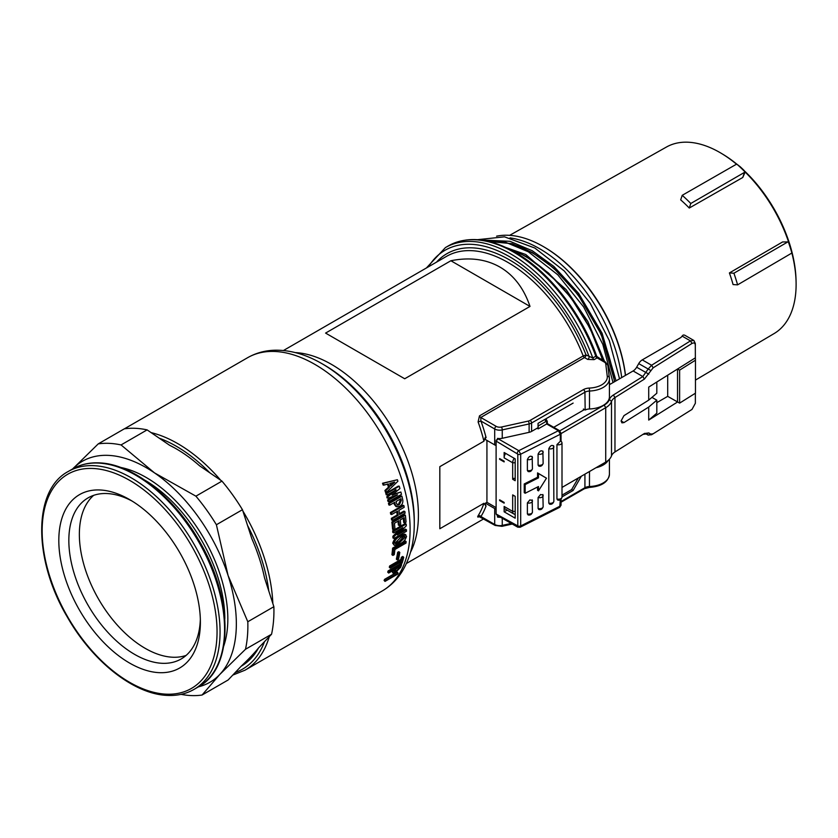 <?xml version="1.0" encoding="UTF-8"?>
<svg xmlns="http://www.w3.org/2000/svg" width="838" height="838" viewBox="0 0 838 838"><rect width="100%" height="100%" fill="white"/><g stroke="black" fill="none" stroke-linecap="round" stroke-linejoin="round"><path stroke-width="1.26" d="M614.411 381.803A117.53 67.857 -120 0 0 532.256 252.887A117.53 67.857 -120 0 0 510.971 243.806M506.341 247.671L525.772 256.25L548.586 273.094L570.982 297.72L590.025 328.224L602.962 360.56M602.553 360.33A117.53 67.857 -120 0 0 525.74 256.648A117.53 67.857 -120 0 0 508.928 248.928M625.515 375.361A116.409 67.208 60 0 0 544.061 246.99L543.296 246.55A117.488 67.826 -120 0 0 496.578 236.18M625.42 375.424A117.488 67.826 -120 0 0 543.307 246.55A117.488 67.826 -120 0 0 543.296 246.55L544.061 246.99M682.216 195.317A115.382 66.611 60 0 1 690.795 203.487L745.202 171.968L742.751 177.499L689.265 208.034A108.406 62.588 60 0 0 680.686 199.863L682.216 195.317L735.754 164.615L736.948 164.227L740.205 166.741A112.837 65.144 60 0 1 744.018 170.376L745.129 172.02A114.974 66.38 -120 0 0 736.948 164.227M782.598 241.952L729.406 272.937A108.406 62.588 60 0 1 733.072 284.564L737.587 284.857L791.868 253.034A114.974 66.38 -120 0 0 788.369 241.931L782.598 241.952L788.401 241.931L789.511 243.942A112.837 65.144 60 0 1 791.145 249.116L791.868 253.034A107.683 62.169 -120 0 1 796.1 282.867A107.683 62.169 -120 0 1 774.144 333.545L695.456 380.096M788.61 242.056A107.683 62.169 -120 0 0 745.171 172.062M736.612 164.29A107.683 62.169 -120 0 0 721.319 153.344A107.683 62.169 -120 0 0 719.968 152.547A107.683 62.169 -120 0 0 666.461 147.027L509.651 235.342M721.319 153.344L722.796 154.234A105.525 60.923 60 0 1 736.906 164.227M744.846 171.287A105.525 60.923 60 0 1 796.069 281.149L796.1 282.867M159.178 672.663A100.11 57.801 60 0 1 65.291 578.346A100.11 57.801 60 0 1 100.026 489.979A100.11 57.801 60 0 1 129.607 499.584A100.11 57.801 60 0 1 200.387 622.194A100.11 57.801 60 0 1 159.178 672.663M132.153 501.114A93.018 53.705 -120 0 0 107.128 493.551A93.018 53.705 -120 0 0 88.105 497.866A93.018 53.705 -120 0 0 80.637 590.664A93.018 53.705 -120 0 0 162.101 663.298A93.018 53.705 -120 0 0 181.123 658.993A93.018 53.705 -120 0 0 200.345 619.219M186.088 655.431A93.018 53.705 60 0 1 172.628 657.222A93.018 53.705 60 0 1 93.374 589.334A93.018 53.705 60 0 1 93.667 495.342M479.472 516.543C477.723 517.444 477.262 517.203 478.1 515.81A122.966 71 -120 0 0 483.924 503.282L439.824 528.747L439.824 466.661L483.924 441.197A122.966 71 -120 0 0 478.1 421.943L479.472 415.858L583.206 355.961L586.013 354.966L592.78 357.962L595.787 356.223L596.803 356.485L605.371 361.964A2.126 1.226 120 0 0 604.313 362.068L597.117 357.91L594.111 359.649L587.679 359.408A2.126 1.226 120 0 0 589.177 356.799A128.989 74.477 -120 0 0 509.483 256.679A128.989 74.477 -120 0 0 428.522 266.756M530.004 306.425C523.865 288.345 513.851 275.231 499.961 267.092C485.967 259.131 469.605 257.015 450.875 260.744L325.584 333.084L404.712 378.766L530.004 306.425L450.875 260.744M324.369 365.075L321.981 363.692A130.508 75.347 60 0 1 414.265 523.541C414.318 541.715 410.431 557.438 402.628 570.678C397.401 579.299 390.602 586.066 382.222 590.968A134.667 77.745 -120 0 0 402.858 483.065A134.667 77.745 -120 0 0 314.889 364.394A134.667 77.745 -120 0 0 247.556 357.732C255.999 352.924 265.258 350.41 275.325 350.2C290.702 350.054 306.258 354.558 321.981 363.692L324.379 365.075A127.114 73.388 -120 0 0 324.369 365.075A127.114 73.388 -120 0 1 414.265 520.765L414.265 523.541M384.642 579.32A134.667 77.745 60 0 1 384.087 580.409L384.998 581.415L397.526 574.187A136.081 78.563 60 0 0 398.092 573.087L397.181 572.082L384.642 579.32L385.564 580.315L398.092 573.087M392.917 573.035L393.001 571.746A136.081 78.563 60 0 0 393.567 570.217L388.664 573.056A136.081 78.563 60 0 0 389.094 571.82L401.622 564.592A136.081 78.563 60 0 1 400.616 567.347L395.683 572.27L392.917 573.035L391.933 571.16M389.094 571.82L388.141 570.908A134.667 77.745 60 0 1 387.711 572.134L388.664 573.056M388.141 570.908L400.543 563.754M399.904 562.56A134.667 77.745 60 0 1 399.757 563.021L400.721 563.922L402.114 563.115A136.081 78.563 60 0 0 403.727 557.301L402.753 556.463L401.371 557.27A134.667 77.745 60 0 1 400.784 559.543L389.649 565.975A134.667 77.745 60 0 1 389.293 567.253L390.257 568.133A136.081 78.563 60 0 0 390.613 566.834L401.758 560.402L400.784 559.543M397.631 552.347A134.667 77.745 60 0 1 396.364 559.155L397.338 559.983L398.511 559.302A136.081 78.563 60 0 0 399.789 552.431L398.804 551.676L397.631 552.347L398.616 553.101L399.789 552.431M392.613 548.125A134.667 77.745 60 0 1 391.912 554.693L392.907 555.426L394.3 554.63A136.081 78.563 60 0 0 394.876 549.487L406.011 543.055A136.081 78.563 60 0 0 406.137 541.568L405.142 540.898L392.613 548.125L393.609 548.806L406.137 541.568M394.331 545.402L392.729 543.192C393.829 539.599 395.997 537.106 399.234 535.733L404.859 534.131L406.556 536.404C405.424 539.923 403.246 542.364 400.009 543.726L394.331 545.402L393.734 543.81C394.834 540.185 397.003 537.682 400.239 536.31L405.843 534.717M406.43 529.7L397.348 534.948A136.081 78.563 60 0 0 397.348 534.874L406.294 525.814A136.081 78.563 60 0 0 406.189 524.054L393.661 531.292A136.081 78.563 60 0 1 393.755 532.905L402.837 527.657A136.081 78.563 60 0 1 402.848 527.731L393.902 536.802L392.896 536.247A134.667 77.745 60 0 1 392.928 537.944L393.933 538.509L406.461 531.282A136.081 78.563 60 0 0 406.43 529.7L405.435 529.155L399.81 532.402M392.896 536.247L399.537 529.574M393.661 531.292L392.666 530.8A134.667 77.745 60 0 1 392.76 532.402L393.755 532.905M392.666 530.8L405.194 523.561L406.189 524.054M399.359 525.573L400.753 524.766A136.081 78.563 60 0 0 400.281 519.906L404.167 517.654A136.081 78.563 60 0 1 404.67 522.954L406.063 522.147A136.081 78.563 60 0 0 405.362 515.192L392.833 522.42L391.849 522.032A134.667 77.745 60 0 1 392.561 529.26L393.556 529.731L394.949 528.925A136.081 78.563 60 0 0 394.426 523.289L398.888 520.702A136.081 78.563 60 0 1 399.359 525.573L398.364 525.101A134.667 77.745 60 0 0 397.998 521.215M391.849 522.032L404.377 514.794L405.362 515.192M403.277 518.177A134.667 77.745 60 0 1 403.665 522.483L404.67 522.954M404.869 511.484L399.59 514.522A136.081 78.563 60 0 0 398.919 510.332L404.199 507.294A136.081 78.563 60 0 0 403.895 505.586L391.367 512.825A136.081 78.563 60 0 1 391.671 514.522L397.526 511.138A136.081 78.563 60 0 1 398.197 515.328L392.341 518.712L391.346 518.355A134.667 77.745 60 0 1 391.587 520.01L392.572 520.388L405.1 513.16A136.081 78.563 60 0 0 404.869 511.484L403.885 511.117L399.464 513.673M391.346 518.355L397.212 514.972A134.667 77.745 60 0 0 396.688 511.63M391.367 512.825L390.393 512.531A134.667 77.745 60 0 1 390.686 514.207L391.671 514.522M390.393 512.531L402.921 505.293L403.895 505.586M396.971 506.854L395.18 504.486A136.081 78.563 60 0 0 394.698 502.308L389.785 505.146A136.081 78.563 60 0 0 389.387 503.418L401.915 496.18A136.081 78.563 60 0 1 402.795 500.087C403.078 502.947 402.072 504.989 399.789 506.236L395.986 506.571L394.216 504.246A134.667 77.745 60 0 0 393.891 502.769M389.387 503.418L388.434 503.219A134.667 77.745 60 0 1 388.832 504.926L389.785 505.146M388.434 503.219L400.962 495.981L401.915 496.18M400.878 492.032L392.153 495.153A136.081 78.563 60 0 0 392.111 494.996L399.925 488.554A136.081 78.563 60 0 0 399.255 486.208L386.716 493.435A136.081 78.563 60 0 1 387.166 494.954L396.102 489.79A136.081 78.563 60 0 1 396.144 489.947L387.711 496.924A136.081 78.563 60 0 1 388.046 498.139L397.463 494.787A136.081 78.563 60 0 1 397.505 494.944L388.56 500.097L387.617 499.93A134.667 77.745 60 0 1 387.994 501.428L388.947 501.606L401.475 494.378A136.081 78.563 60 0 0 400.878 492.032L392.781 494.451M387.617 499.93L395.033 495.656M387.711 496.924L386.779 496.787A134.667 77.745 60 0 1 387.104 497.992L388.046 498.139M386.779 496.787L393.305 491.403M386.716 493.435L385.794 493.341A134.667 77.745 60 0 1 386.234 494.839L387.166 494.954M385.794 493.341L398.322 486.103L399.255 486.208M384.055 485.076L388.298 483.893A136.081 78.563 60 0 1 389.398 487.245L385.847 490.555L384.925 490.481A134.667 77.745 60 0 1 385.48 492.294L386.402 492.377L397.893 481.253A136.081 78.563 60 0 0 397.401 479.734L382.526 483.254A134.667 77.745 60 0 1 383.155 485.066L384.055 485.076A136.081 78.563 60 0 0 383.427 483.243L397.401 479.734M384.925 490.481L388.476 487.192A134.667 77.745 60 0 0 387.481 484.123M527.385 502.905L529.909 499.898L532.287 500.443A3.541 2.043 180 0 1 532.444 501.061A3.541 2.043 180 0 1 531.418 502.507A3.541 2.043 180 0 1 527.385 502.905L527.385 513.904A3.541 2.043 0 0 0 532.444 512.06L532.161 499.867M538.09 497.521L540.615 494.514L542.993 495.049A3.541 2.043 180 0 1 543.15 495.667A3.541 2.043 180 0 1 542.123 497.112A3.541 2.043 180 0 1 538.09 497.521L538.09 508.509A3.541 2.043 0 0 0 543.15 506.665L542.867 494.472M556.945 499.019A3.541 2.043 0 0 0 562.005 497.164C561.188 499.605 559.742 500.569 557.679 500.045L556.945 499.019L556.945 444.622L560.423 441.186M589.491 408.975A7.092 4.096 0 0 0 585.165 410.033L584.924 392.226A7.092 4.096 0 0 1 589.491 391.032L589.491 408.975A21.264 12.277 0 0 0 609.425 396.72L609.425 378.786A21.264 12.277 180 0 1 589.491 391.032L589.365 388.067A19.138 11.051 0 0 0 607.257 376.272L605.748 363.891A4.965 2.86 0 0 0 604.313 362.068M583.657 409.164L584.924 409.897M595.986 467.74A21.264 12.277 0 0 0 608.273 460.313M648.717 420.079L648.717 407.059L656.814 400.176L656.814 413.197L648.717 420.079L677.533 402.01L677.533 369.024L679.618 370.134L695.456 360.204L695.362 357.836L648.717 387.093L648.717 400.114L623.964 415.648L621.084 420.927L623.964 422.593L621.932 422.855L621.084 420.927M695.362 357.836L695.299 343.695M695.362 345.392C695.163 343.056 694.042 342.417 691.999 343.454L653.158 367.819L644.38 379.111L614.966 397.558A14.173 8.181 0 0 0 611.51 401.475A21.264 12.277 180 0 1 605.727 407.697L561.041 433.592M562.005 487.433L605.727 462.094A21.264 12.277 0 0 0 611.51 455.872A14.173 8.181 180 0 1 614.966 451.954L644.632 433.351M644.38 433.508L648.79 432.942L650.78 434.094L653.158 433.791L691.999 409.426L695.362 403.267L695.362 393.242M653.022 433.875L651.461 434.775L653.022 433.875M648.717 407.059L623.964 422.593M513.432 495.321L512.678 495.75L514.186 495.75M515.181 478.393L512.678 478.393L512.678 462.765A5.667 3.268 -60.1 0 1 514.176 458.281M656.814 382.023L656.814 393.232L648.717 400.114M656.814 402.659L667.697 396.353L667.697 375.194M559.805 430.837L604.219 405.1A19.138 11.051 0 0 0 609.425 399.496A16.299 9.407 180 0 1 613.406 394.991L642.819 376.545L633.109 370.962L609.446 384.673A1.414 0.817 0 0 0 609.446 384.673M633.109 370.962A7.092 4.085 119.9 0 0 636.65 367.222L638.724 363.619A7.092 4.085 -60.1 0 1 642.264 359.879L651.597 365.253L690.439 340.888L693.874 340.469L695.299 343.454M693.874 340.469L684.992 335.357A7.092 4.085 -60.1 0 0 683.075 335.095L680.896 337.494L642.264 359.879M553.729 427.307L583.426 410.159A9.218 5.321 180 0 1 584.474 409.635M679.618 370.134L679.618 403.12L667.697 396.353M656.814 400.176L651.943 397.369M651.597 434.692L648.162 435.1L646.161 433.948L642.819 434.419M644.38 379.111L642.819 376.545L648.162 369.055L651.597 365.253L653.158 367.819M648.162 435.111L646.056 433.895L648.162 435.111M515.181 514.218A5.667 3.268 -60.1 0 1 513.851 513.977A5.667 3.268 -60.1 0 1 512.678 511.379L512.678 494.891L515.181 496.326L515.181 518.177L504.141 511.819L504.141 506.466L512.678 511.379L515.181 511.379M513.851 513.977L505.314 509.064A5.667 3.268 -60.1 0 1 504.141 506.466M515.181 462.765L512.678 462.765L504.141 457.862A5.667 3.268 -60.1 0 1 505.649 453.368M682.048 336.059L690.439 340.888L691.999 343.454M695.456 360.204L695.456 393.179L679.618 403.12M514.176 478.393L512.678 479.263L512.678 478.393M504.141 457.862L504.141 452.51L515.181 458.857L515.181 480.708L512.678 479.263M499.626 458.585L504.141 461.183L504.141 461.906L499.626 459.308L499.626 458.585M499.626 500.548L499.626 499.815L504.141 502.423L504.141 503.146L499.626 500.548L500.244 500.181M496.106 441.081L496.106 513.998L517.8 525.897L517.8 454.144L496.106 441.081L496.222 440.097L498.453 438.965L518.795 450.666L520.691 454.196L520.691 525.96L520.084 527.27L559.711 507.304L560.318 499.699M500.244 458.952L499.626 459.308M507.116 510.101L504.141 511.819M538.09 465.111A3.541 2.043 -0 0 0 543.15 463.257C542.375 465.677 540.929 466.64 538.824 466.138L538.09 465.111L538.09 454.112C539.724 450.834 541.358 450.006 542.993 451.651A3.541 2.043 180 0 1 543.15 452.269A3.541 2.043 180 0 1 538.09 454.112M527.385 470.506A3.541 2.043 -0 0 0 532.444 468.651C531.669 471.071 530.224 472.035 528.118 471.532L527.385 470.506L527.385 459.507C529.019 456.228 530.653 455.401 532.287 457.045A3.541 2.043 180 0 1 532.444 457.663A3.541 2.043 180 0 1 527.385 459.507M537.064 428.249L538.174 428.888L546.68 423.965L546.68 422.226A1.414 0.817 119.9 0 0 545.674 421.65L538.174 425.997L538.174 428.888M499.155 438.557L498.453 438.965M537.556 487.014L537.556 490.272L538.478 490.879L538.478 486.543L525.164 493.257L525.164 484.574L538.478 477.859L538.478 473.522L546.47 478.184L538.478 490.879M546.47 478.184L537.556 472.904L537.556 477.251L524.232 483.955L524.232 492.639L525.164 493.257M543.15 506.665C542.375 509.085 540.929 510.038 538.824 509.535L538.09 508.509M532.444 512.06C531.669 514.48 530.224 515.433 528.118 514.93L527.385 513.904M548.806 503.114A3.541 2.043 0 0 0 553.866 501.271C553.08 503.69 551.634 504.644 549.539 504.141L548.806 503.114L548.806 448.718C550.43 445.439 552.064 444.622 553.698 446.256A3.541 2.043 180 0 1 553.866 446.874A3.541 2.043 180 0 1 548.806 448.718M538.174 425.997A2.126 1.226 -120.1 0 0 538.048 425.233M561.041 440.767L561.041 433.319A2.126 1.226 180 0 1 560.423 434.189A2.126 1.226 180 0 1 560.318 434.241L558.412 430.711L546.68 423.965M517.297 526.191A2.126 1.226 -60.1 0 0 517.737 527.165L497.185 515.339L496.106 513.998M546.68 422.226A2.126 1.226 180 0 0 547.298 421.357L547.298 423.599L559.47 430.606A2.126 1.226 119.9 0 0 558.412 430.711L518.795 450.666A2.126 1.226 119.9 0 0 517.297 453.274M525.164 484.574L524.232 483.955M538.478 477.859L537.556 477.251M538.478 473.522L537.556 472.904M515.181 509.64L515.181 503.858M515.181 473.187L515.181 467.395M609.425 383.835A1.414 0.817 0 0 0 609.624 383.416A1.414 0.817 0 0 0 609.425 382.987M531.596 431.402A7.092 4.096 180 0 1 529.124 432.335L529.124 423.944A7.092 4.096 180 0 0 531.596 423.012A2.126 1.226 -120 0 0 530.087 420.414L583.426 389.618A2.126 1.226 -120 0 1 584.924 392.226L531.596 423.012L531.596 431.402L538.048 427.684L538.048 423.337L573.129 403.088M485.422 437.342L485.422 439.541L494.692 444.894A7.092 4.096 0 0 0 496.106 445.533M486.93 440.411L486.93 502.329L496.106 507.629M486.93 502.329L485.422 503.198L494.692 508.551A7.092 4.096 0 0 0 496.106 509.179M529.124 432.335L502.255 438.295A7.092 4.096 180 0 1 497.489 438.368L497.489 439.929M497.489 515.517L497.489 517.067L498.83 516.292M221.965 481.117L195.903 496.169A138.207 79.799 60 0 1 216.393 524.745L242.454 509.703A138.207 79.799 -120 0 0 221.965 481.117L199.559 465.781A129.345 74.676 60 0 0 176.21 448.801A129.345 74.676 60 0 0 169.517 445.219L174.43 447.796M247.545 525.426L251.861 538.74A129.345 74.676 60 0 1 264.473 577.665L268.778 590.979A132.54 76.52 -120 0 0 247.545 525.426L242.454 509.703M258.554 647.921C254.417 653.074 248.603 659.192 241.114 666.294A129.345 74.676 60 0 0 258.554 647.921L271.554 634.23A138.207 79.799 -120 0 0 273.869 606.702L247.807 621.744A138.207 79.799 60 0 1 245.492 649.272L271.554 634.23M385.564 580.315A136.081 78.563 60 0 1 384.998 581.415M394.551 570.521L398.406 566.907L399.349 567.839L396.185 571.107L395.253 570.144M399.349 567.839A136.081 78.563 60 0 0 399.799 566.624L394.96 569.421A136.081 78.563 60 0 1 394.509 570.636L394.405 571.694L396.185 571.107M393.001 571.746L392.058 570.814M401.622 564.592L400.847 563.848M401.758 560.402A136.081 78.563 60 0 0 402.345 558.108L403.727 557.301M400.721 563.922A136.081 78.563 60 0 0 401.392 561.701L390.257 568.133M402.345 558.108L401.371 557.27M390.613 566.834L389.649 565.975M398.616 553.101A136.081 78.563 60 0 1 397.338 559.983M393.609 548.806A136.081 78.563 60 0 1 392.907 555.426M395.138 543.254L399.098 541.505L404.126 536.247M404.157 536.592L405.163 537.21L404.785 536.414M399.098 541.505L400.093 542.144L405.163 537.21C404.178 535.943 402.533 536.184 400.229 537.933L395.117 543.003L395.442 543.747M395.117 543.003C396.123 544.187 397.778 543.904 400.093 542.144M393.734 543.81L392.729 543.192M400.239 536.31L399.234 535.733M393.902 536.802A136.081 78.563 60 0 1 393.933 538.509M392.833 522.42A136.081 78.563 60 0 1 393.556 529.731M392.341 518.712A136.081 78.563 60 0 1 392.572 520.388M398.197 515.328L397.212 514.972M400.114 499.176A134.667 77.745 60 0 1 400.344 500.202L401.308 500.433L399.454 504.518L398.49 504.256L400.344 500.202M397.191 504.79L398.49 504.256M401.308 500.433A136.081 78.563 60 0 0 400.92 498.715L396.091 501.501A136.081 78.563 60 0 1 396.468 503.229L397.621 505.031L399.454 504.518M395.18 504.486L394.216 504.246M388.56 500.097A136.081 78.563 60 0 1 388.947 501.606M396.144 489.947L395.211 489.832M389.754 486.009L393.829 482.227L394.74 482.259L390.665 486.061A136.081 78.563 60 0 0 389.817 483.474L394.688 482.112A136.081 78.563 60 0 1 394.74 482.259M385.847 490.555A136.081 78.563 60 0 1 386.402 492.377M383.427 483.243L382.526 483.254M389.398 487.245L388.476 487.192M587.679 359.408L584.505 357.575L480.771 417.471L480.928 421.032A125.092 72.225 60 0 1 486.103 437.614L485.286 437.31L483.924 441.197M502.255 438.295L502.255 429.904A2.126 0.618 -102.5 0 0 501.491 427.024L528.359 421.064A2.126 0.618 -102.5 0 1 529.124 423.944L502.255 429.904A7.092 4.096 180 0 1 494.692 428.983L480.928 421.032L478.1 421.943M596.792 357.721L597.117 357.91A2.126 1.226 60 0 1 595.787 356.223A131.116 75.703 -120 0 0 513.987 252.343A131.116 75.703 -120 0 0 448.435 245.848L445.428 247.577A131.116 75.703 60 0 1 510.981 254.071A131.116 75.703 60 0 1 592.78 357.962A2.126 1.226 60 0 0 594.111 359.649M483.924 503.282L486.103 505.901A125.092 72.225 60 0 1 480.928 516.522L480.771 516.428M494.692 508.551L494.692 524.462A7.092 4.096 0 0 0 502.255 525.395A2.126 0.618 -102.5 0 1 501.952 526.327L495.132 525.436A2.126 1.226 -60 0 1 494.692 524.462L480.928 516.522A2.126 1.655 31.9 0 0 478.1 515.81M497.489 517.067A7.092 4.096 0 0 0 500.506 517.245M581.352 476.214L573.129 490.471L571.621 489.602L578.346 477.964M486.103 505.901L485.422 505.513L485.422 503.198M573.129 490.471L562.005 496.892M562.005 495.153L571.621 489.602M181.06 694.356A138.207 79.799 60 0 0 190.991 695.561A138.207 79.799 60 0 0 202.052 695.037L228.114 679.995L241.114 666.294M169.517 445.219L147.111 429.884A138.207 79.799 -120 0 0 124.307 428.836L98.245 443.878A138.207 79.799 60 0 1 109.307 443.365A138.207 79.799 60 0 1 121.06 444.936L147.111 429.884M198.449 686.835A127.575 73.66 -120 0 0 219.766 674.475A127.575 73.66 -120 0 0 228.093 575.559A127.575 73.66 -120 0 0 154.475 472.862A127.575 73.66 -120 0 0 108.448 455.38A127.575 73.66 -120 0 0 72.644 468.945M195.903 496.169L154.475 472.862L121.06 444.936M247.807 621.744L228.093 575.559L216.393 524.745M98.245 443.878L72.518 469.081M202.052 695.037L219.766 674.475L245.492 649.272M273.869 606.702L268.778 590.979M729.406 272.937L733.91 273.219L787.28 242.245M733.91 273.219A115.382 66.611 60 0 1 737.587 284.857M690.795 203.487L689.265 208.034M614.736 381.615L601.265 334.446L578.189 294.882L553.677 268.055L532.287 252.479L512.091 243.69L488.952 241.48M493.854 243.271L525.772 254.511L566.1 289.55L587.773 321.342L604.575 361.503M484.479 240.15L509.996 241.313L532.287 250.751L553.897 266.453L578.66 293.436L602.082 333.22L616.045 380.85M621.702 377.571A117.53 67.857 -120 0 0 539.546 248.677A117.53 67.857 -120 0 0 510.007 237.887M295.343 352.599A122.966 71 60 0 1 331.46 364.373A122.966 71 60 0 1 410.557 552.158M436.514 262.137A125.092 72.225 60 0 1 509.483 259.864A125.092 72.225 60 0 1 586.013 354.966A2.126 1.226 120 0 1 584.505 357.575A2.126 1.226 60 0 1 583.206 355.961A122.966 71 -120 0 0 507.975 262.462A122.966 71 -120 0 0 446.497 256.376L283.454 350.504M151.091 432.607A134.667 77.745 60 0 1 177.708 443.595A134.667 77.745 60 0 1 220.698 480.247M242.873 510.991A134.667 77.745 60 0 1 272.832 603.507M269.26 636.639A134.667 77.745 60 0 1 245.042 670.17L382.222 590.968M209.835 472.821A132.54 76.52 -120 0 0 176.21 446.193A132.54 76.52 -120 0 0 159.251 438.19M235.153 672.579A132.54 76.52 -120 0 0 264.515 641.646M561.041 499.218L561.041 505.073A2.126 1.226 180 0 1 560.423 505.943A2.126 1.226 180 0 1 560.318 506.005L520.691 525.96A2.126 1.226 180 0 1 517.8 525.897M560.318 441.228L560.318 434.241L520.691 454.196A2.126 1.226 180 0 1 517.8 454.144M613.406 394.991L614.966 397.558L614.966 451.954M604.219 405.1L605.727 407.697L605.727 462.094M611.51 455.872L611.51 401.475L609.425 399.496M636.65 367.222L648.79 374.136M650.78 370.49L638.724 363.619M648.79 432.942L646.171 433.958M650.78 434.094L648.162 435.1M562.005 497.164L562.005 442.768A3.541 2.043 180 0 1 556.945 444.622M544.721 419.482A2.126 1.226 59.9 0 1 545.674 421.65M494.692 444.894L494.692 428.983A2.126 1.226 -60 0 1 496.201 426.374L480.771 417.471A2.126 1.226 60 0 1 479.472 415.858M496.201 426.374A4.965 2.86 0 0 0 501.491 427.024M528.359 421.064A4.965 2.86 0 0 0 530.087 420.414M583.426 389.618A9.218 5.321 180 0 1 589.365 388.067M609.331 377.592L607.875 365.536A2.126 1.728 173.1 0 0 607.864 365.368L609.425 378.786A21.264 12.277 180 0 0 609.373 377.928A2.126 1.728 173.1 0 0 607.257 376.272M605.371 361.964L607.864 365.368A2.126 1.728 173.1 0 0 605.748 363.891M502.255 518.261L502.255 525.395L511.201 523.404M561.041 502.213L584.484 488.68A2.126 1.226 -120 0 0 584.924 487.706A7.092 4.096 180 0 1 589.491 486.522A21.264 12.277 0 0 0 609.425 474.266C608.357 481.997 601.694 486.386 589.439 487.412L589.491 471.501M561.041 501.501L584.924 487.706L584.924 474.151M93.06 468.484A123.678 71.408 -120 0 0 50.154 577.644A123.678 71.408 -120 0 0 166.144 694.168A123.678 71.408 -120 0 0 209.05 584.997A123.678 71.408 -120 0 0 93.06 468.484M93.929 465.677A125.805 72.634 60 0 1 204.105 563.901A125.805 72.634 60 0 1 194.007 689.402L198.512 686.793A125.805 72.634 -120 0 0 208.62 561.303A125.805 72.634 -120 0 0 98.444 463.068A125.805 72.634 -120 0 0 72.717 468.903L68.203 471.501A125.805 72.634 60 0 1 93.929 465.677M224.825 618.737A113.402 65.469 -120 0 0 144.817 480.153M120.599 467.426A115.529 66.694 60 0 1 203.906 538.425A115.529 66.694 60 0 1 223.736 646.067M742.751 177.499L744.333 172.796M583.426 410.159L583.426 409.028M477.545 239.678L504.486 236.829L534.854 248.038L564.299 271.02L590.13 303.126L609.299 340.542L619.533 378.828M483.065 240.307L504.947 242.004L528.338 251.798L557.783 274.78L583.615 306.897L602.794 344.313L613.018 382.61M406.42 563.492L483.736 518.858M232.755 675.103L245.042 670.17M448.435 245.848C467.279 235.698 489.486 237.824 515.056 252.238C548.817 271.344 581.499 313.087 596.803 356.485M426.395 267.982L445.428 247.577M543.15 463.257L542.867 451.064M532.444 468.651L532.161 456.459M517.737 527.165L520.094 527.259M559.47 430.606L561.041 433.319M561.041 505.073L559.711 507.304M553.866 501.271L553.572 445.68M547.298 421.357L545.936 418.864M561.01 440.694L562.005 442.768M609.624 383.416L609.624 384.569M495.132 525.436L479.116 516.606L479.703 516.323M501.952 526.327L512.29 524.033M589.439 487.412L584.484 488.68M124.422 428.815L247.556 357.732M609.425 459.214L609.425 474.266M68.203 471.501C32.797 490.209 33.174 559.91 67.543 617.417C92.809 661.8 134.331 694.451 167.548 695.414C177.415 695.865 186.225 693.854 194.007 689.402M72.717 468.903C80.49 464.451 89.31 462.44 99.167 462.88C132.394 463.854 173.906 496.505 199.182 540.887C233.551 598.395 233.928 668.096 198.512 686.793"/></g></svg>
